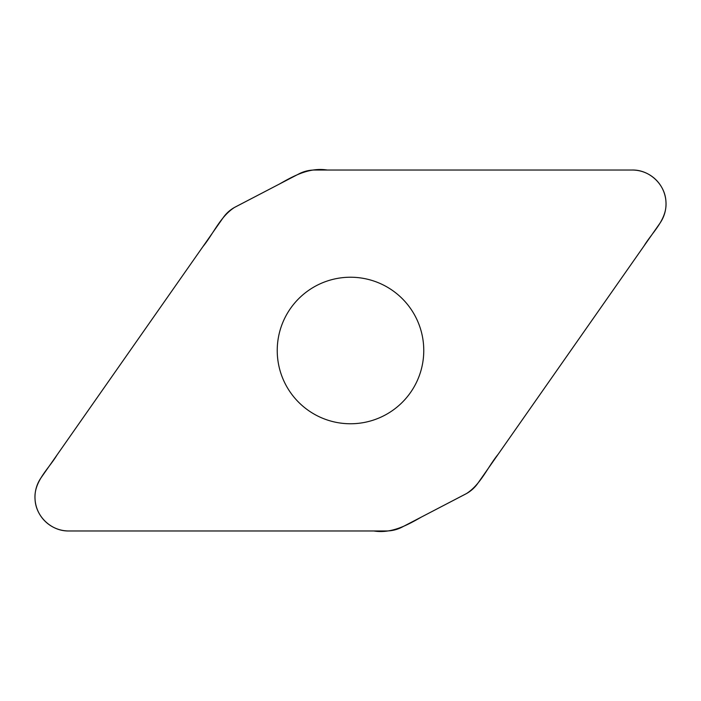 <?xml version="1.0" encoding="UTF-8"?>
<svg xmlns="http://www.w3.org/2000/svg" width="701" height="701" viewBox="0 0 701 701"><rect width="100%" height="100%" fill="white"/><g stroke="black" fill="none" stroke-linecap="round" stroke-linejoin="round"><path stroke-width="1.05" d="M314.688 170.028A34.104 34.104 0 0 0 298.933 173.883L235.396 206.953A34.104 34.104 0 0 0 223.207 217.643L41.096 477.723A33.841 33.841 0 0 0 68.812 530.972L386.312 530.972A34.104 34.104 0 0 0 402.067 527.117L465.604 494.047A34.104 34.104 0 0 0 477.793 483.357L659.904 223.277A33.841 33.841 0 0 0 632.188 170.028L314.688 170.028M350.5 277.228A73.272 73.272 0 0 1 413.949 387.136A73.272 73.272 0 0 1 287.051 387.136A73.272 73.272 0 0 1 350.5 277.228M68.812 530.972C51.576 531.376 35.847 516.681 35.059 499.462C33.534 481.526 48.597 469.022 57.061 454.931L202.817 246.77C213.428 233.81 220.061 216.819 234.432 207.478L279.506 183.995C294.175 175.583 309.684 167.224 327.236 170.028L632.188 170.028C649.424 169.624 665.153 184.319 665.941 201.537C667.466 219.474 652.403 231.978 643.939 246.069L498.183 454.23C487.572 467.19 480.939 484.181 466.568 493.522L421.494 517.005C406.825 525.417 391.316 533.776 373.764 530.972L68.812 530.972"/></g></svg>
